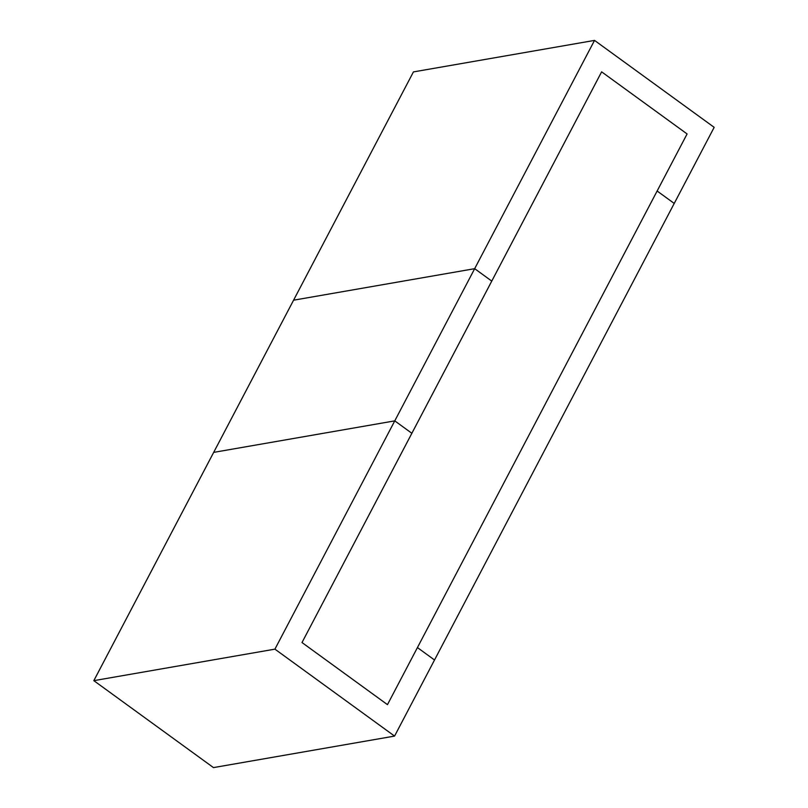 <?xml version="1.0" encoding="UTF-8"?>
<svg xmlns="http://www.w3.org/2000/svg" width="808" height="808" viewBox="0 0 808 808"><rect width="100%" height="100%" fill="white"/><g stroke="black" fill="none" stroke-linecap="round" stroke-linejoin="round"><path stroke-width="1.21" d="M387.466 704.647L302 642.542L387.466 704.647L687.093 133.946L601.627 71.841L687.093 133.946L387.466 704.647L417.433 647.572L434.522 659.995L394.567 736.088L274.922 649.147L394.769 420.867L411.868 433.29L302 642.542L601.627 71.841L302 642.542L387.466 704.647L302 642.542L411.868 433.29L394.769 420.867L213.676 452.379L394.769 420.867L274.922 649.147L93.829 680.659L274.922 649.147L394.567 736.088L213.474 767.6L394.567 736.088L434.522 659.995L417.433 647.572L387.466 704.647M491.769 281.103L474.67 268.68L293.577 300.192L474.67 268.68L594.526 40.4L413.433 71.912L293.577 300.192L413.433 71.912L594.526 40.4L714.171 127.341L674.226 203.434L657.126 191.011L687.093 133.946L601.627 71.841L491.769 281.103L601.627 71.841L687.093 133.946L657.126 191.011L674.226 203.434L714.171 127.341L594.526 40.4L474.67 268.68L491.769 281.103L474.67 268.68L491.769 281.103L411.868 433.29L394.769 420.867L213.676 452.379L93.829 680.659L213.474 767.6L93.829 680.659L293.577 300.192L474.67 268.68L394.769 420.867L411.868 433.29L491.769 281.103M213.676 452.379L394.769 420.867L474.67 268.68L293.577 300.192L213.676 452.379M434.522 659.995L417.433 647.572L434.522 659.995L674.226 203.434L657.126 191.011L674.226 203.434L434.522 659.995M657.126 191.011L417.433 647.572L657.126 191.011"/></g></svg>
